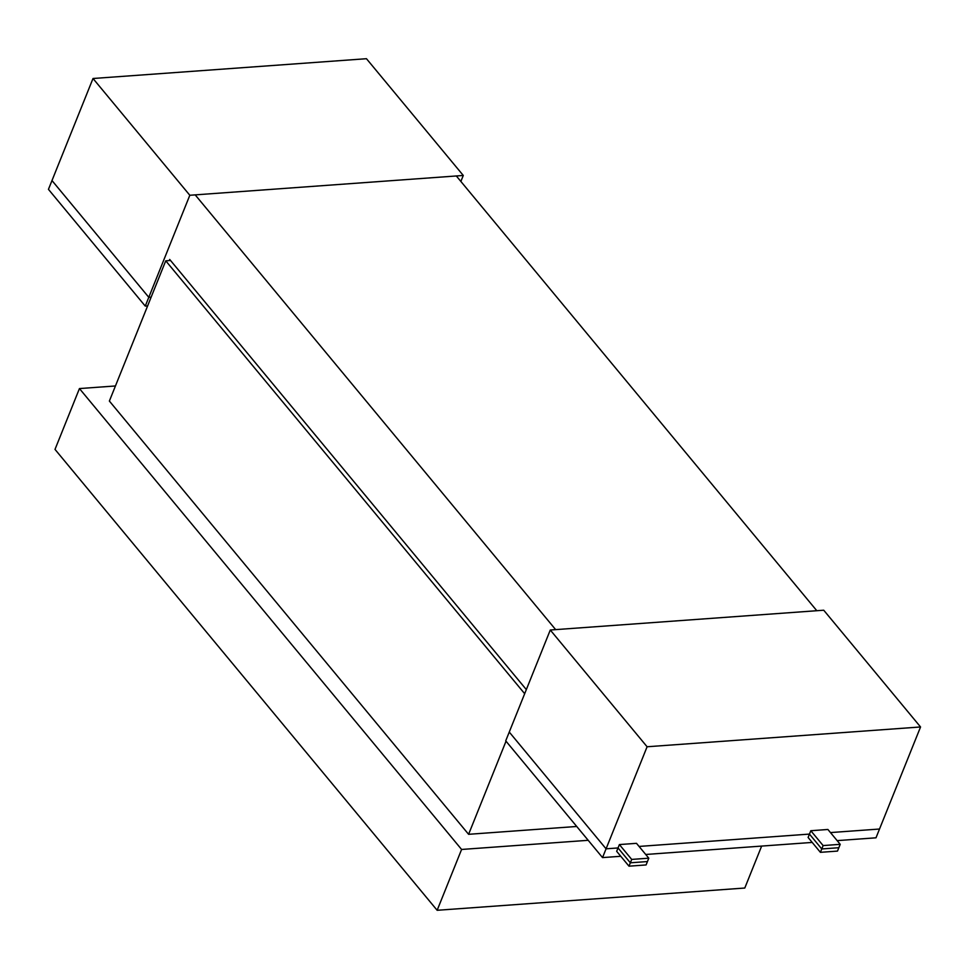 <?xml version="1.0" encoding="UTF-8"?>
<svg xmlns="http://www.w3.org/2000/svg" width="969" height="969" viewBox="0 0 969 969"><rect width="100%" height="100%" fill="white"/><g stroke="black" fill="none" stroke-linecap="round" stroke-linejoin="round"><path stroke-width="1.45" d="M170.532 260.479L165.747 260.818L524.677 693.707M506.024 741.2L468.596 834.309L576.725 826.472M165.747 260.818L109.376 401.057L468.596 834.309M115.444 385.965L79.446 388.569L55.003 449.398L437.152 910.291L744.786 888.028L761.646 846.082M79.446 388.569L461.595 849.462L588.195 840.305M461.595 849.462L437.152 910.291M456.641 176.346L816.806 610.712M555.649 629.62L195.496 195.241M526.324 689.589L169.684 259.45M463.279 175.462L189.815 195.266L93.012 78.501L366.464 58.709L463.279 175.462L460.869 181.445M147.615 305.925L145.265 306.095L48.45 189.343L51.987 180.549L148.79 297.313L151.152 297.144L148.79 297.313L51.987 180.549L93.012 78.501M145.265 306.095L189.815 195.266M840.22 844.326L827.901 829.476L810.811 830.724L809.454 834.091L821.76 848.953L838.851 847.705L840.22 844.326L823.129 845.574L821.76 848.953L809.454 834.091L639.043 846.434L809.454 834.091L808.098 837.47L820.404 852.332L837.495 851.085L838.851 847.705L821.76 848.953L820.404 852.332M648.794 858.183L636.488 843.333L619.385 844.568L618.028 847.948L630.347 862.798L647.437 861.562L630.347 862.798L628.99 866.177L646.081 864.942L648.794 858.183L631.703 859.418L630.347 862.798L618.028 847.948L606.073 848.82L509.258 732.055L550.283 630.007L823.735 610.216L920.55 726.968L647.098 746.76L550.283 630.007M620.778 856.281L602.536 857.601L505.721 740.837L509.258 732.055L606.073 848.82L647.098 746.76M837.143 840.62L875.988 837.81L920.55 726.968M879.525 829.028L830.469 832.577L879.525 829.028M631.703 859.418L619.385 844.568M823.129 845.574L810.811 830.724M645.717 854.476L812.204 842.424M602.536 857.601L606.073 848.82L618.028 847.948L616.672 851.327L628.99 866.177"/></g></svg>
